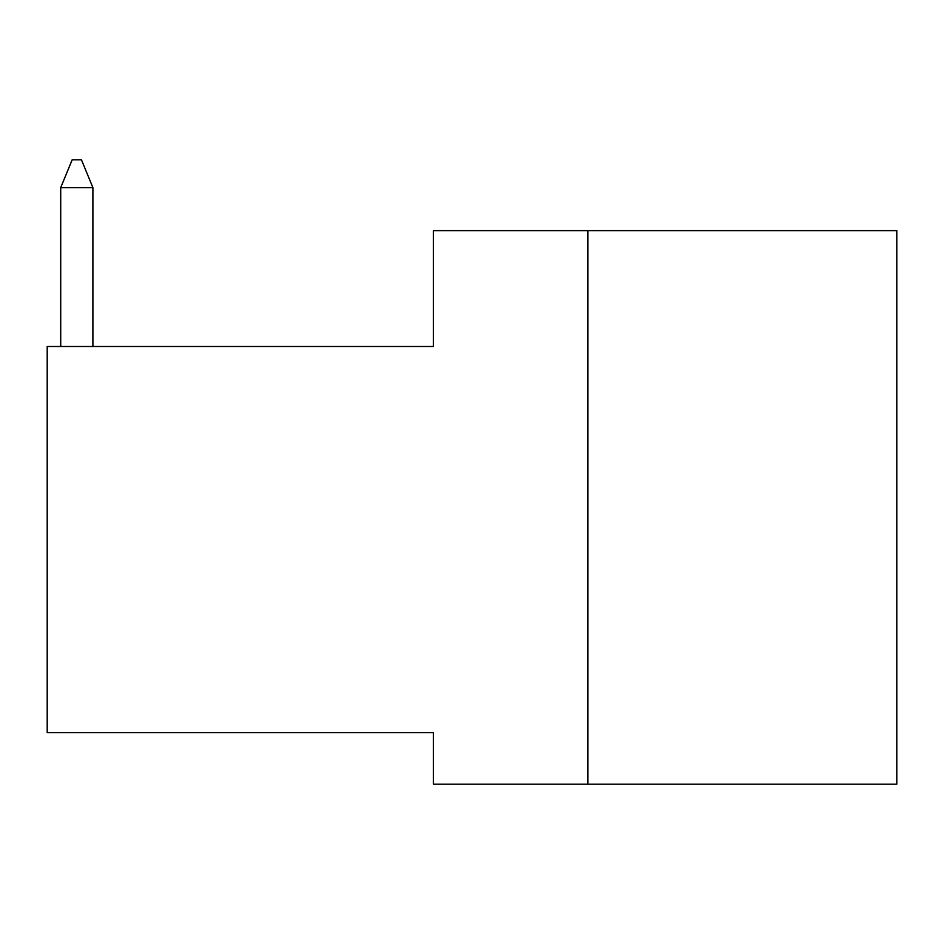 <?xml version="1.0" encoding="UTF-8"?>
<svg xmlns="http://www.w3.org/2000/svg" width="944" height="944" viewBox="0 0 944 944"><rect width="100%" height="100%" fill="white"/><g stroke="black" fill="none" stroke-linecap="round" stroke-linejoin="round"><path stroke-width="1.42" d="M587.852 230.631L433.379 230.631L433.379 346.495L47.2 346.495L47.2 732.674L433.379 732.674L433.379 784.169L896.8 784.169L896.8 230.631L587.852 230.631L587.852 784.169M60.711 344.171L60.711 187.632L60.711 344.171L60.711 187.632L60.711 344.171L60.711 187.632L60.711 344.171L60.711 187.632L72.157 159.831L81.455 159.831L92.901 187.632L60.711 187.632L60.711 344.171A97.574 97.574 0 0 0 60.746 346.495M92.901 344.171A65.396 65.396 0 0 0 92.937 346.495A65.396 65.396 0 0 1 92.901 344.171A65.396 65.396 0 0 0 92.937 346.495A65.396 65.396 0 0 1 92.901 344.171A65.396 65.396 0 0 0 92.937 346.495A65.396 65.396 0 0 1 92.901 344.171A65.396 65.396 0 0 0 92.937 346.495A65.396 65.396 0 0 1 92.901 344.171L92.901 187.632"/></g></svg>
